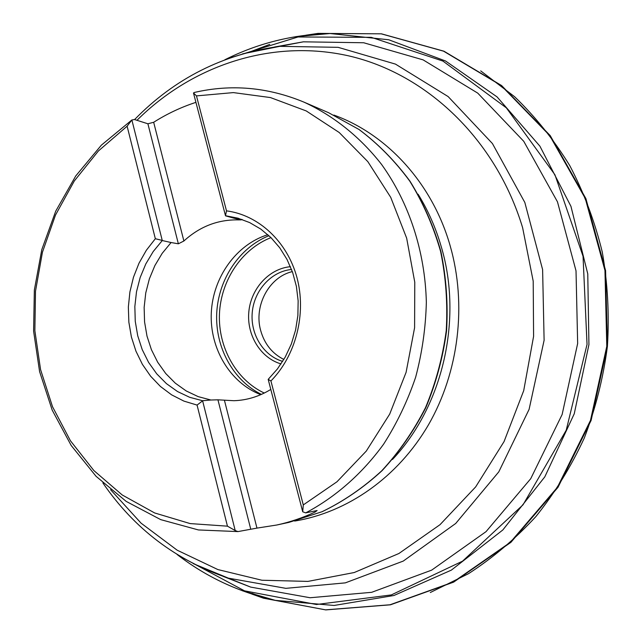 <?xml version="1.0" encoding="UTF-8"?>
<svg xmlns="http://www.w3.org/2000/svg" width="642" height="642" viewBox="0 0 642 642"><rect width="100%" height="100%" fill="white"/><g stroke="black" fill="none" stroke-linecap="round" stroke-linejoin="round"><path stroke-width="0.96" d="M274.567 47.002L303.353 41.826L363.701 42.757L423.102 59.866L477.752 93.13L523.752 141.312L557.473 201.837L576.018 270.844L577.656 343.502L562.135 414.507L530.725 478.691L486.042 531.64L431.673 570.128L371.662 592.317L310.086 597.742L250.669 587.093L223.416 576.508M193.475 92.97L196.476 95.899L226.498 210.857C258.525 215.014 287.247 241.48 296.949 277.553C306.643 313.601 295.978 355.548 270.924 380.955L303.289 504.917L302.719 511.794L268.179 379.374L277.456 368.901L285.241 357.056L291.34 343.992L295.585 330.028L297.88 315.519L298.145 300.849L296.387 286.38L292.648 272.481L287.046 259.496L279.727 247.764L270.9 237.54L260.78 229.082L249.642 222.573L237.765 218.136L225.494 215.72L193.475 92.97L194.59 92.408M225.494 215.72L226.498 210.857M268.179 379.374L270.924 380.955M235.205 530.549L227.445 526.167L197.07 405.078L183.941 401.114L171.631 394.854L160.444 386.484L150.629 376.228L142.404 364.367L135.952 351.182L131.401 337.01L128.857 322.18L128.352 307.028L129.909 291.925L133.48 277.2L139.001 263.212L146.336 250.284L155.34 238.72L127.116 126.209L131.875 119.982L162.274 240.541L153.213 251.544L145.79 263.966L140.173 277.496L136.497 291.797L134.844 306.523L135.253 321.297L137.725 335.766L142.203 349.577L148.583 362.377L156.736 373.837L166.455 383.651L177.529 391.548L189.679 397.302L202.591 400.728L235.205 530.549L237.957 531.592L198.418 529.947L160.709 519.627L126.209 501.41L96.075 476.316L71.19 445.484L52.211 410.15L39.587 371.606L33.601 331.128L34.355 290.04L41.794 249.626L55.718 211.17L75.764 175.932L101.404 145.124L131.947 119.918M202.567 400.865L197.07 405.078M162.177 240.405L155.34 238.72M291.556 269.471C271.414 271.349 254.328 290.136 252.282 312.076C250.091 333.992 263.268 355.7 282.673 361.398M281.036 363.918C260.475 357.931 246.52 334.939 248.839 311.739C250.998 288.523 269.102 268.637 290.433 266.687M283.86 359.456C272.168 353.573 264.432 343.895 260.652 330.437C253.662 305.849 269.014 276.983 292.343 271.606M260.788 394.67C230.021 382.865 209.637 348.413 211.29 312.903C212.863 277.384 236.24 244.474 267.858 234.699M241.199 219.861L238.495 219.885C217.983 219.46 199.774 226.498 183.885 240.999L178.356 243.808L171.085 242.532L162.177 253.349L154.882 265.563L149.369 278.869L145.758 292.921L144.145 307.382L144.562 321.899L147.002 336.119L151.416 349.689L157.707 362.265L165.74 373.532L175.314 383.178L186.22 390.954L198.177 396.628L210.897 400.014L217.935 399.822L233.945 400.712C246.873 400.287 259.159 396.523 270.804 389.429M202.591 400.728L210.897 400.014M171.085 242.532L162.274 240.541M242.195 219.516L233.889 218.176L241.207 219.885M225.591 215.864L233.889 218.176M178.356 243.808L147.901 123.786L134.523 119.524L131.875 119.982M224.443 400.351L256.96 528.109L237.957 531.592M256.96 528.109L276.742 525.02C289.823 522.195 302.631 517.861 315.15 512.019L317.116 510.518L305.712 512.878L302.719 511.794M147.901 123.786L153.671 122.277L183.885 240.999M195.922 102.351C181.076 107.19 166.992 113.835 153.671 122.277M227.445 526.167L190.144 523.583L154.666 512.958L122.237 494.982L93.884 470.57L70.435 440.773L52.524 406.731L40.574 369.632L34.861 330.702L35.503 291.155L42.436 252.218L55.485 215.094L74.311 180.964L98.403 150.974L127.116 126.209M196.476 95.899L233.375 92.6L270.451 97.568L306.234 110.938L339.209 132.509L367.842 161.656L390.721 197.343L406.659 238.142L414.78 282.271L414.596 327.709L406.089 372.352L389.694 414.114L366.253 451.117L336.97 481.781L303.289 504.917M252.049 593.385L268.557 599.122M430.309 592.518L468.548 573.659C492.952 557.818 515.398 538.798 535.877 516.585C554.953 492.751 571.083 466.59 584.268 438.093C595.559 408.593 603.271 378.026 607.404 346.383C609.402 314.532 607.685 283.05 602.252 251.929C594.765 221.442 583.939 192.672 569.783 165.628C553.934 139.908 535.54 116.94 514.627 96.725L480.697 70.893M323.199 33.448L318.111 34.042M251.913 594.091L263.477 598.192L325.558 609.852L390.063 604.764L453.083 582.134L510.294 542.362L557.368 487.342L590.471 420.446L606.786 346.319L604.957 270.442L585.279 198.442L549.608 135.43L501.065 85.45L443.55 51.167L381.204 33.825L318.039 33.392L305.905 35.206M269.752 44.386L250.597 51.673M242.299 590.752L275.257 600.358L334.097 605.462L393.923 595.503L451.358 570.12L502.83 529.963L544.809 476.854L574.253 413.761L588.931 344.594L587.767 273.901L570.947 206.331L539.906 146.167L497.077 96.91L445.556 60.998L388.747 39.772L330.02 33.52L295.826 36.634M180.739 556.694L244.49 590.833L316.474 604.499L391.315 594.925L462.529 561.172L523.045 504.789L566.236 430.188L587.037 344.409L583.04 256.238L554.929 174.752L506.329 107.824L442.892 61.062L371.269 37.34L298 36.979L228.889 58.278M288.924 522.387L322.027 511.73C343.462 501.354 363.372 487.703 381.757 470.779C398.939 452.169 413.52 431.127 425.494 407.67C435.717 383.146 442.627 357.53 446.222 330.807C447.811 303.891 445.933 277.424 440.589 251.407C433.326 226.08 423.046 202.639 409.74 181.084C394.934 160.957 378.01 143.752 358.958 129.451L328.511 112.663L359.127 129.548C378.258 143.904 395.239 161.158 410.069 181.317C423.383 202.888 433.671 226.321 440.926 251.608C446.262 277.577 448.14 303.987 446.559 330.839C442.972 357.498 436.07 383.057 425.863 407.534C413.897 430.967 399.324 451.992 382.118 470.618C363.709 487.559 343.735 501.25 322.212 511.674L288.924 522.387L276.742 525.02M392.479 459.479C442.707 406.426 463.002 319.547 441.263 246.713C435.79 227.83 428.07 210.335 418.103 194.229M333.88 115.07C387.014 134.202 432.315 183.235 450.13 245.677C467.039 304.452 458.845 372.063 428.503 424.747C397.928 477.327 347.306 512.501 294.662 521.047M110.593 489.702L141.096 523.182L177.168 550.194L217.847 569.558L261.92 580.24L307.935 581.403L354.215 572.536L398.899 553.508L440.027 524.674L475.666 486.901L504.05 441.592L523.703 390.649L533.59 336.336L533.205 281.172L522.62 227.693C495.801 138.897 426.224 73.83 349.144 55.974C271.751 38.376 191.942 65.46 136.971 120.303M242.636 53.832L279.792 46.336L338.125 47.331L395.456 64.104L448.14 96.581L492.422 143.535L524.827 202.455L542.61 269.592L544.111 340.268L529.104 409.347L498.802 471.838L455.716 523.463L403.264 561.076L345.34 582.864L285.859 588.345L228.408 578.161L193.378 563.684M270.972 237.62C241.777 249.008 220.928 280.321 219.46 313.761C217.983 347.202 236.055 379.847 264.287 393.048M261.414 394.389C233.006 380.409 215.07 347.137 216.723 313.208C218.368 279.27 239.418 247.539 268.966 235.702M250.685 528.912L217.935 399.822M315.15 512.019L314.877 510.984M238.495 219.885L238.302 219.171M194.285 92.48C231.128 83.925 267.642 87.127 303.835 102.078C333.294 115.6 359.905 136.738 381.517 164.352C409.002 202.575 425.108 251.359 426.344 302.238C425.718 327.733 422.139 352.755 415.623 377.295C407.493 401.226 396.812 423.535 383.579 444.216C362.168 473.74 335.477 497.109 305.712 512.878M177.072 554.471C206.178 576.965 238.904 592.261 275.257 600.358L325.759 609.9L390.464 604.812L453.629 582.134L510.92 542.329L558.01 487.302L591.105 420.446L607.42 346.383L605.591 270.579L585.905 198.611L550.218 135.59L501.603 85.555L443.951 51.2L381.412 33.817L330.02 33.52C292.792 34.508 257.739 43.255 224.869 59.762M102.872 482.92C134.194 528.671 176.036 560.418 228.408 578.161L250.669 587.093M303.353 41.826L279.792 46.336C223.095 54.056 174.696 78.46 134.603 119.548M238.712 218.4L237.765 218.136M303.835 102.078L328.511 112.663"/></g></svg>
